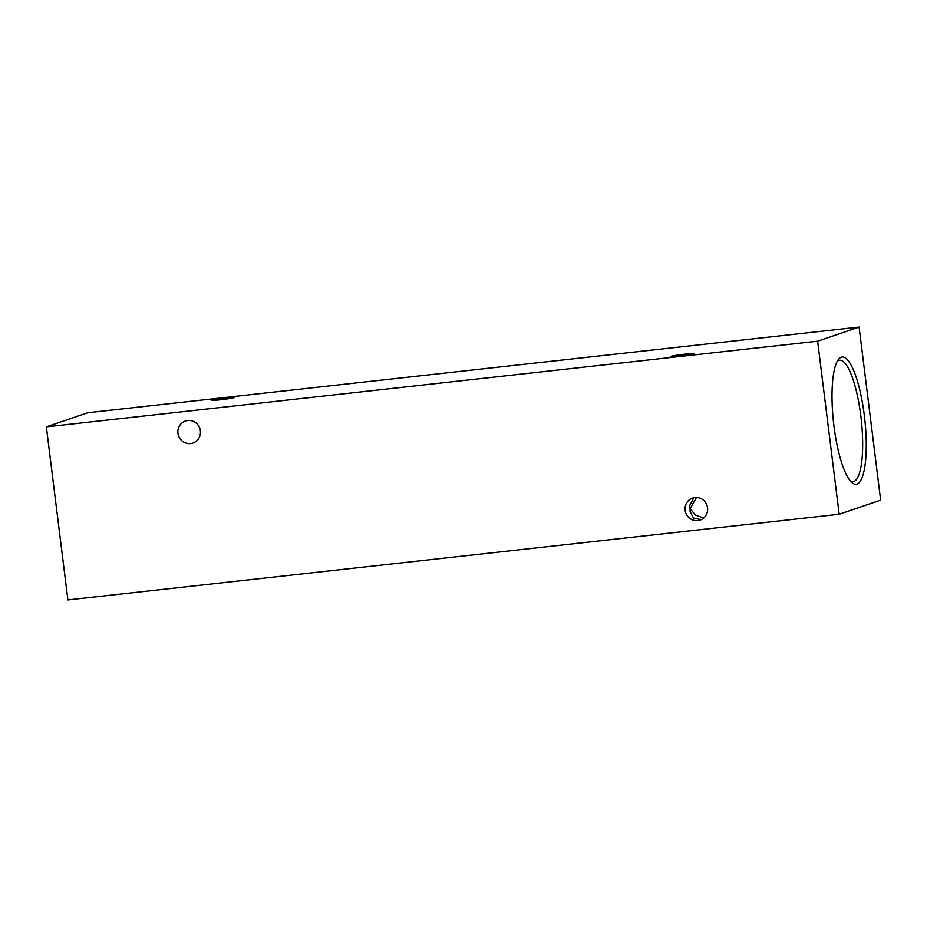 <?xml version="1.0" encoding="UTF-8"?>
<svg xmlns="http://www.w3.org/2000/svg" width="927" height="927" viewBox="0 0 927 927"><rect width="100%" height="100%" fill="white"/><g stroke="black" fill="none" stroke-linecap="round" stroke-linejoin="round"><path stroke-width="1.39" d="M685.134 354.126A11.645 0.614 172.9 0 1 693.917 353.627A11.645 0.614 172.9 0 1 679.595 356.003A11.645 0.614 172.9 0 1 670.812 356.501A11.645 0.614 172.9 0 1 685.134 354.126M701.206 519.641L693.512 518.077L690.128 511.646L690.117 508.61L695.412 515.111L703.709 518.031M225.84 397.926A11.645 0.614 172.9 0 1 234.635 397.428A11.645 0.614 172.9 0 1 220.313 399.804A11.645 0.614 172.9 0 1 211.53 400.302A11.645 0.614 172.9 0 1 225.84 397.926M694.926 497.521A11.645 11.275 71.2 0 1 700.105 520.082A11.645 11.275 71.2 0 1 685.354 511.507A11.645 11.275 71.2 0 1 694.926 497.521M187.729 420.51A11.645 11.275 71.2 0 1 192.92 443.071A11.645 11.275 71.2 0 1 178.158 434.496A11.645 11.275 71.2 0 1 187.729 420.51M841.229 357.208A64.021 15.701 83.7 0 0 838.344 359.537A64.021 15.701 83.7 0 0 833.524 422.399A64.021 15.701 83.7 0 0 852.017 482.666A64.021 15.701 83.7 0 0 857.035 484.114A64.021 15.701 83.7 0 0 864.335 415.493A64.021 15.701 83.7 0 0 841.229 357.208M850.522 481.159A61.112 14.994 83.7 0 0 852.967 481.727A61.112 14.994 83.7 0 0 853.871 481.53A61.112 14.994 83.7 0 0 861.009 417.44A61.112 14.994 83.7 0 0 839.468 360.244A61.112 14.994 83.7 0 0 838.784 360.406A61.112 14.994 83.7 0 0 837.22 361.333M696.49 497.463L690.117 508.61L689.433 505.968L693.802 497.706M880.65 500.14L839.178 514.253L67.903 599.931L46.35 426.86L87.822 412.747L859.097 327.069L880.65 500.14M839.178 514.253L817.614 341.182L46.35 426.86M817.614 341.182L859.097 327.069"/></g></svg>
